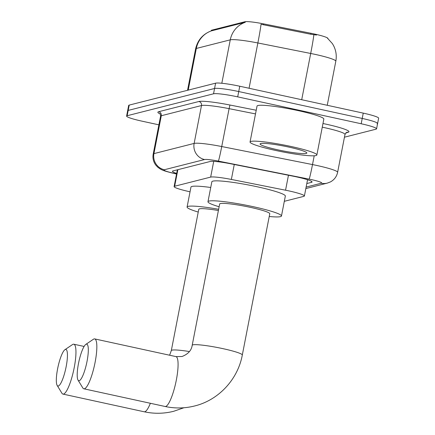 <?xml version="1.0" encoding="UTF-8"?>
<svg xmlns="http://www.w3.org/2000/svg" width="435" height="435" viewBox="0 0 435 435"><rect width="100%" height="100%" fill="white"/><g stroke="black" fill="none" stroke-linecap="round" stroke-linejoin="round"><path stroke-width="0.65" d="M211.192 30.928L211.279 30.477A18.379 1.887 11 0 1 211.769 30.162L244.916 21.75A18.379 1.887 11 0 1 263.545 23.86L310.96 33.277A18.379 1.887 11 0 1 327.914 38.497L327.914 38.508M284.321 201.313L303.842 196.354A20.418 2.099 -169 0 0 304.391 196.006A20.418 2.099 -169 0 0 285.55 190.209L231.36 179.443A20.418 2.099 -169 0 0 210.66 177.099L174.647 186.24A20.418 2.099 -169 0 0 174.103 186.588A20.418 2.099 -169 0 0 186.169 190.911L190.041 191.835M158.889 124.84L141.984 121.158A20.418 2.099 11 0 1 126.601 116.08L127.634 110.762A20.418 2.099 11 0 1 128.178 110.414L214.569 88.484A20.418 2.099 11 0 1 238.728 91.551L362.219 118.44A20.418 2.099 11 0 1 377.602 123.518L378.64 118.2A20.418 2.099 11 0 0 363.252 113.122L239.761 86.233A20.418 2.099 11 0 0 215.602 83.172L129.217 105.096A20.418 2.099 11 0 0 128.668 105.444L127.634 110.762A20.418 2.099 11 0 1 128.178 110.414L214.569 88.484A20.418 2.099 11 0 1 238.728 91.551L362.219 118.44A20.418 2.099 11 0 1 377.602 123.518A20.418 2.099 11 0 1 377.058 123.866M316.522 35.039L310.775 34.24L261.038 24.278A23.822 0.952 101.2 0 1 257.868 42.967A27.226 2.8 -169 0 0 230.262 39.846A23.822 23.153 75.8 0 1 245.28 22.272L211.263 30.901C202.851 34.099 197.626 40.107 195.587 48.927L187.545 90.29M126.601 116.08A20.418 2.099 11 0 1 127.145 115.732L213.536 93.802A20.418 2.099 11 0 1 237.695 96.864L361.186 123.757A20.418 2.099 11 0 1 376.569 128.836A20.418 2.099 11 0 1 376.025 129.184L344.444 137.199M306.811 183.543L311.52 182.347A20.418 2.099 -169 0 0 312.064 181.999A20.418 2.099 -169 0 0 293.228 176.197L230.909 163.821A20.418 2.099 -169 0 0 210.208 161.477L172.989 170.922A20.418 2.099 -169 0 0 172.439 171.27A20.418 2.099 -169 0 0 176.659 173.44M291.222 146.513A34.033 3.496 11 0 1 316.859 154.98A34.033 3.496 11 0 1 275.687 150.456A34.033 3.496 11 0 1 250.049 141.995A34.033 3.496 11 0 1 291.222 146.513M250.049 141.995L257.025 106.102A34.033 3.496 11 0 1 298.198 110.626A34.033 3.496 11 0 1 323.836 119.092L316.859 154.98M278.014 149.868A23.822 2.447 11 0 1 260.244 143.719A23.822 2.447 11 0 1 288.894 147.106A23.822 2.447 11 0 1 306.762 152.761A23.822 2.447 11 0 1 278.014 149.868M58.323 386.014A18.716 3.964 -77.7 0 0 66.153 366.651A18.716 3.964 -77.7 0 0 65.429 349.457A18.716 3.964 -77.7 0 0 64.924 349.696A18.716 3.964 -77.7 0 0 58.002 366.89A18.716 3.964 -77.7 0 0 57.148 385.405A18.716 3.964 -77.7 0 0 58.323 386.014M64.924 349.696L72.531 344.553A25.524 5.41 102.3 0 1 73.221 344.226A25.524 5.41 102.3 0 1 73.809 344.21A25.524 5.41 102.3 0 1 73.939 368.989A25.524 5.41 102.3 0 1 63.532 394.072A25.524 5.41 102.3 0 1 62.944 394.088A25.524 5.41 102.3 0 1 61.928 393.245L57.148 385.405M218.397 210.507A25.524 2.626 -169 0 0 198.779 209.295L171.314 350.588A25.524 2.626 -169 0 1 171.994 350.148A25.524 2.626 -169 0 1 189.421 351.551M198.24 212.057A37.437 3.85 11 0 1 187.088 207.022A37.437 3.85 11 0 1 218.631 209.284M187.088 207.022L190.96 187.083A37.437 3.85 11 0 1 210.736 187.485M79.208 380.712A18.716 3.964 -77.7 0 0 87.033 361.349A18.716 3.964 -77.7 0 0 86.315 344.161A18.716 3.964 -77.7 0 0 85.809 344.4A18.716 3.964 -77.7 0 0 78.882 361.594A18.716 3.964 -77.7 0 0 78.034 380.108A18.716 3.964 -77.7 0 0 79.208 380.712M85.809 344.4L93.416 339.256A25.524 5.41 102.3 0 1 94.101 338.93A25.524 5.41 102.3 0 1 94.689 338.908A25.524 5.41 102.3 0 1 94.825 363.687A25.524 5.41 102.3 0 1 84.417 388.77A25.524 5.41 102.3 0 1 83.83 388.792A25.524 5.41 102.3 0 1 82.813 387.949L78.034 380.108M269.771 213.732A25.524 2.626 -169 0 0 250.544 207.386A25.524 2.626 -169 0 0 219.664 203.993L192.199 345.287A25.524 2.626 -169 0 1 192.879 344.852A25.524 2.626 -169 0 1 223.079 348.68A25.524 2.626 -169 0 1 242.306 355.025L269.771 213.732M219.126 206.755A37.437 3.85 11 0 1 207.968 201.72A37.437 3.85 11 0 1 253.262 206.696A37.437 3.85 11 0 1 281.467 216.005A37.437 3.85 11 0 1 269.232 216.494M207.968 201.72L211.845 181.781A37.437 3.85 11 0 1 257.139 186.756A37.437 3.85 11 0 1 285.338 196.065L281.467 216.005M211.769 30.162L211.644 30.814M244.916 21.75L244.785 22.402M263.545 23.86L263.36 24.822M310.96 33.277L310.775 34.24M177.866 169.683L174.647 186.24M213.721 161.358L210.66 177.099M234.269 164.484L231.36 179.443M288.459 175.251L285.55 190.209M327.332 38.024L332.373 43.592L333.438 45.398C336.043 50.389 336.837 55.653 335.82 61.199A27.226 2.8 -169 0 0 315.31 54.424A27.226 2.8 -169 0 0 310.699 53.467L257.868 42.967L249.065 88.256M221.823 83.259L230.262 39.846L196.315 48.459A23.822 23.153 -104.2 0 1 211.328 30.885M188.214 90.121L196.315 48.459A27.226 2.8 -169 0 0 195.587 48.927M313.88 34.713A23.822 0.952 101.2 0 1 310.699 53.467L301.711 99.718M363.252 113.122L361.186 123.757M129.217 105.096L127.145 115.732M215.602 83.172L213.536 93.802M239.761 86.233L237.695 96.864M306.126 187.088L321.313 183.233A13.615 1.397 -169 0 0 311.422 179.611A13.615 1.397 -169 0 0 309.116 179.133L218.348 161.102A13.615 1.397 -169 0 0 204.548 159.542L164.343 169.742A13.615 1.397 -169 0 0 172.026 172.858L176.561 173.94M164.343 169.742A13.615 13.229 -104.2 0 1 153.93 153.62L161.293 115.737A27.226 2.8 -169 0 0 160.564 116.205L153.202 154.088A27.226 2.8 11 0 1 153.93 153.62L194.135 143.419A27.226 2.8 11 0 1 221.736 146.541L312.504 164.571A27.226 2.8 11 0 1 317.11 165.534A27.226 2.8 11 0 1 337.62 172.303L344.988 134.426A27.226 2.8 -169 0 0 324.477 127.651A27.226 2.8 -169 0 0 322.264 127.178M314.211 155.79L312.504 164.571A13.615 0.544 101.2 0 1 309.116 179.133M322.977 123.513A30.629 3.148 11 0 1 348.152 132.273L345.803 132.871M160.102 113.937A30.629 3.148 11 0 1 158.688 111.708L198.893 101.507A30.629 3.148 11 0 1 229.946 105.02L256.22 110.24M218.348 161.102A13.615 0.544 101.2 0 0 221.736 146.541L229.098 108.658A27.226 2.8 -169 0 0 201.497 105.536L161.293 115.737A3.404 3.306 75.8 0 0 158.688 111.708M255.508 113.905L229.098 108.658L229.946 105.02M204.548 159.542A13.615 13.229 -104.2 0 1 194.135 143.419L201.497 105.536A3.404 3.306 75.8 0 0 198.893 101.507M348.152 132.273A3.404 3.306 75.8 0 0 346.673 132.3L344.988 134.426M172.026 172.858A13.615 5.138 103.4 0 1 171.455 172.809L176.545 174.022M305.838 188.567L327.245 183.135A13.615 13.229 -104.2 0 1 321.313 183.233M311.688 181.471L311.52 182.347M183.913 407.753L173.695 411.287C163.913 413.739 154.077 413.902 144.192 411.782A25.524 5.41 -77.7 0 0 144.779 411.766A25.524 5.41 -77.7 0 0 150.374 403.278M242.306 355.025C237.847 379.45 218.522 400.195 194.581 405.985C184.793 408.438 174.957 408.601 165.072 406.48A25.524 5.41 -77.7 0 0 165.659 406.464A25.524 5.41 -77.7 0 0 176.066 381.375A25.524 5.41 -77.7 0 0 175.936 356.602L94.689 338.908M177.366 169.808L174.103 186.588M307.55 179.737L304.391 196.006M335.82 61.199L327.25 105.281M376.569 128.836L377.602 123.518M160.564 116.205C160.417 114.41 160.162 113.54 159.797 113.6M153.202 154.088C152.495 158.155 153.37 161.836 155.822 165.142L157.774 167.225L160.118 168.905C162.511 170.096 162.44 170.493 171.455 172.809M327.245 183.135L330.415 181.928C334.276 179.824 336.679 176.615 337.62 172.303M169.612 355.226L171.314 350.588M84.102 346.45L73.809 344.21M144.192 411.782L62.944 394.088M175.936 356.602L182.02 356.51C188.078 354.15 191.471 350.409 192.199 345.287M165.072 406.48L83.83 388.792"/></g></svg>
